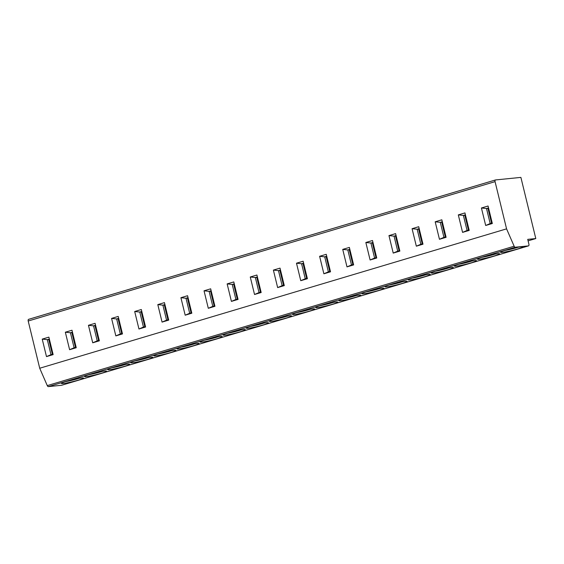 <?xml version="1.0" encoding="UTF-8"?>
<svg xmlns="http://www.w3.org/2000/svg" width="564" height="564" viewBox="0 0 564 564"><rect width="100%" height="100%" fill="white"/><g stroke="black" fill="none" stroke-linecap="round" stroke-linejoin="round"><path stroke-width="0.85" d="M535.8 238.558L520.889 177.392L495.53 179.944A1.664 0.86 73.4 0 0 495.453 179.958A1.664 0.86 73.4 0 0 495.065 181.643L506.571 228.857L514.142 246.221A1.664 0.86 73.4 0 0 515.228 247.229L528.44 245.897A1.664 0.86 73.4 0 0 528.517 245.876A1.664 0.86 73.4 0 0 528.912 244.198L527.735 239.369L535.8 238.558L528.094 240.856M61.737 385.233A1.664 0.86 -106.6 0 1 61.659 385.261A1.664 0.86 -106.6 0 1 61.575 385.275L48.363 386.608A1.664 0.86 -106.6 0 1 47.277 385.607L39.713 368.243L28.2 321.022A1.664 0.86 -106.6 0 1 28.588 319.344A1.664 0.86 -106.6 0 1 28.672 319.33L495.375 179.994M81.794 377.929A11.365 0.959 -13.7 0 1 83.444 377.958A11.365 0.959 -13.7 0 1 76.098 380.77A11.365 0.959 -13.7 0 1 63.14 383.499A11.365 0.959 -13.7 0 1 61.448 383.316A11.365 0.959 -13.7 0 1 69.732 380.418A11.365 0.959 -13.7 0 1 81.794 377.929M104.911 371.027A11.365 0.959 -13.7 0 1 106.561 371.056A11.365 0.959 -13.7 0 1 99.215 373.869A11.365 0.959 -13.7 0 1 86.257 376.597A11.365 0.959 -13.7 0 1 84.565 376.414A11.365 0.959 -13.7 0 1 92.848 373.516A11.365 0.959 -13.7 0 1 104.911 371.027M128.028 364.125A11.365 0.959 -13.7 0 1 129.678 364.154A11.365 0.959 -13.7 0 1 122.325 366.967A11.365 0.959 -13.7 0 1 109.374 369.695A11.365 0.959 -13.7 0 1 107.682 369.519A11.365 0.959 -13.7 0 1 115.965 366.621A11.365 0.959 -13.7 0 1 128.028 364.125M151.145 357.223A11.365 0.959 -13.7 0 1 152.795 357.252A11.365 0.959 -13.7 0 1 145.441 360.065A11.365 0.959 -13.7 0 1 132.484 362.8A11.365 0.959 -13.7 0 1 130.799 362.617A11.365 0.959 -13.7 0 1 139.082 359.719A11.365 0.959 -13.7 0 1 151.145 357.223M174.255 350.329A11.365 0.959 -13.7 0 1 175.912 350.35A11.365 0.959 -13.7 0 1 168.558 353.163A11.365 0.959 -13.7 0 1 155.601 355.898A11.365 0.959 -13.7 0 1 153.909 355.715A11.365 0.959 -13.7 0 1 162.199 352.817A11.365 0.959 -13.7 0 1 174.255 350.329M197.372 343.427A11.365 0.959 -13.7 0 1 199.022 343.448A11.365 0.959 -13.7 0 1 191.675 346.261A11.365 0.959 -13.7 0 1 178.718 348.996A11.365 0.959 -13.7 0 1 177.025 348.813A11.365 0.959 -13.7 0 1 185.309 345.915A11.365 0.959 -13.7 0 1 197.372 343.427M220.489 336.525A11.365 0.959 -13.7 0 1 222.138 336.546A11.365 0.959 -13.7 0 1 214.792 339.366A11.365 0.959 -13.7 0 1 201.834 342.094A11.365 0.959 -13.7 0 1 200.142 341.911A11.365 0.959 -13.7 0 1 208.426 339.013A11.365 0.959 -13.7 0 1 220.489 336.525M243.606 329.623A11.365 0.959 -13.7 0 1 245.255 329.644A11.365 0.959 -13.7 0 1 237.909 332.464A11.365 0.959 -13.7 0 1 224.951 335.192A11.365 0.959 -13.7 0 1 223.259 335.009A11.365 0.959 -13.7 0 1 231.543 332.111A11.365 0.959 -13.7 0 1 243.606 329.623M266.723 322.721A11.365 0.959 -13.7 0 1 268.372 322.749A11.365 0.959 -13.7 0 1 261.019 325.562A11.365 0.959 -13.7 0 1 248.061 328.29A11.365 0.959 -13.7 0 1 246.376 328.107A11.365 0.959 -13.7 0 1 254.66 325.209A11.365 0.959 -13.7 0 1 266.723 322.721M289.833 315.819A11.365 0.959 -13.7 0 1 291.489 315.847A11.365 0.959 -13.7 0 1 284.136 318.66A11.365 0.959 -13.7 0 1 271.178 321.388A11.365 0.959 -13.7 0 1 269.486 321.205A11.365 0.959 -13.7 0 1 277.777 318.308A11.365 0.959 -13.7 0 1 289.833 315.819M312.949 308.917A11.365 0.959 -13.7 0 1 314.606 308.945A11.365 0.959 -13.7 0 1 307.253 311.758A11.365 0.959 -13.7 0 1 294.295 314.486A11.365 0.959 -13.7 0 1 292.603 314.303A11.365 0.959 -13.7 0 1 300.887 311.406A11.365 0.959 -13.7 0 1 312.949 308.917M336.066 302.015A11.365 0.959 -13.7 0 1 337.716 302.043A11.365 0.959 -13.7 0 1 330.37 304.856A11.365 0.959 -13.7 0 1 317.412 307.584A11.365 0.959 -13.7 0 1 315.72 307.401A11.365 0.959 -13.7 0 1 324.004 304.504A11.365 0.959 -13.7 0 1 336.066 302.015M359.183 295.113A11.365 0.959 -13.7 0 1 360.833 295.141A11.365 0.959 -13.7 0 1 353.487 297.954A11.365 0.959 -13.7 0 1 340.529 300.683A11.365 0.959 -13.7 0 1 338.837 300.506A11.365 0.959 -13.7 0 1 347.121 297.609A11.365 0.959 -13.7 0 1 359.183 295.113M382.3 288.218A11.365 0.959 -13.7 0 1 383.95 288.239A11.365 0.959 -13.7 0 1 376.597 291.052A11.365 0.959 -13.7 0 1 363.639 293.788A11.365 0.959 -13.7 0 1 361.954 293.604A11.365 0.959 -13.7 0 1 370.238 290.707A11.365 0.959 -13.7 0 1 382.3 288.218M405.41 281.316A11.365 0.959 -13.7 0 1 407.067 281.337A11.365 0.959 -13.7 0 1 399.714 284.15A11.365 0.959 -13.7 0 1 386.756 286.886A11.365 0.959 -13.7 0 1 385.064 286.702A11.365 0.959 -13.7 0 1 393.355 283.805A11.365 0.959 -13.7 0 1 405.41 281.316M428.527 274.414A11.365 0.959 -13.7 0 1 430.184 274.435A11.365 0.959 -13.7 0 1 422.831 277.248A11.365 0.959 -13.7 0 1 409.873 279.984A11.365 0.959 -13.7 0 1 408.181 279.8A11.365 0.959 -13.7 0 1 416.472 276.903A11.365 0.959 -13.7 0 1 428.527 274.414M451.644 267.512A11.365 0.959 -13.7 0 1 453.294 267.533A11.365 0.959 -13.7 0 1 445.948 270.353A11.365 0.959 -13.7 0 1 432.99 273.082A11.365 0.959 -13.7 0 1 431.298 272.898A11.365 0.959 -13.7 0 1 439.582 270.001A11.365 0.959 -13.7 0 1 451.644 267.512M474.761 260.61A11.365 0.959 -13.7 0 1 476.411 260.631A11.365 0.959 -13.7 0 1 469.065 263.451A11.365 0.959 -13.7 0 1 456.107 266.18A11.365 0.959 -13.7 0 1 454.415 265.996A11.365 0.959 -13.7 0 1 462.699 263.099A11.365 0.959 -13.7 0 1 474.761 260.61M497.878 253.708A11.365 0.959 -13.7 0 1 499.528 253.737A11.365 0.959 -13.7 0 1 492.175 256.549A11.365 0.959 -13.7 0 1 479.217 259.278A11.365 0.959 -13.7 0 1 477.532 259.095A11.365 0.959 -13.7 0 1 485.815 256.197A11.365 0.959 -13.7 0 1 497.878 253.708M520.988 246.806A11.365 0.959 -13.7 0 1 522.645 246.835A11.365 0.959 -13.7 0 1 515.292 249.648A11.365 0.959 -13.7 0 1 502.334 252.376A11.365 0.959 -13.7 0 1 500.642 252.193A11.365 0.959 -13.7 0 1 508.932 249.295A11.365 0.959 -13.7 0 1 520.988 246.806M506.571 228.857L39.713 368.243M42.222 339.112L48.871 337.131L53.136 354.622L46.488 356.603L42.222 339.112L47.32 339.655L49.336 339.056M65.339 332.21L71.988 330.229L76.246 347.72L69.605 349.701L65.339 332.21L70.437 332.753L72.453 332.154M88.456 325.308L95.097 323.327L99.363 340.818L92.722 342.799L88.456 325.308L93.553 325.851L95.57 325.252M111.573 318.406L118.214 316.425L122.48 333.916L115.839 335.897L111.573 318.406L116.663 318.956L118.687 318.35M134.69 311.504L141.331 309.523L145.597 327.014L138.956 329.002L134.69 311.504L139.78 312.054L141.804 311.448M157.807 304.609L164.448 302.621L168.714 320.112L162.065 322.1L157.807 304.609L162.897 305.152L164.914 304.546M180.917 297.707L187.565 295.719L191.823 313.21L185.182 315.198L180.917 297.707L186.014 298.25L188.031 297.644M204.034 290.805L210.675 288.817L214.94 306.308L208.299 308.296L204.034 290.805L209.131 291.348L211.147 290.742M227.151 283.903L233.792 281.922L238.057 299.413L231.416 301.395L227.151 283.903L232.241 284.446L234.264 283.847M250.268 277.002L256.909 275.021L261.174 292.512L254.533 294.493L250.268 277.002L255.358 277.544L257.381 276.945M273.385 270.1L280.026 268.119L284.291 285.61L277.643 287.591L273.385 270.1L278.475 270.642L280.491 270.043M296.495 263.198L303.143 261.217L307.401 278.708L300.76 280.689L296.495 263.198L301.592 263.74L303.608 263.141M319.612 256.296L326.253 254.315L330.518 271.806L323.877 273.787L319.612 256.296L324.709 256.839L326.725 256.239M342.729 249.394L349.37 247.413L353.635 264.904L346.994 266.885L342.729 249.394L347.819 249.944L349.842 249.337M365.846 242.492L372.487 240.511L376.752 258.002L370.111 259.99L365.846 242.492L370.936 243.042L372.959 242.435M388.963 235.597L395.604 233.609L399.869 251.1L393.221 253.088L388.963 235.597L394.053 236.14L396.069 235.533M412.072 228.695L418.721 226.707L422.986 244.198L416.338 246.186L412.072 228.695L417.17 229.238L419.186 228.631M435.189 221.793L441.831 219.805L446.096 237.303L439.455 239.284L435.189 221.793L440.287 222.336L442.303 221.73M458.306 214.891L464.947 212.91L469.213 230.401L462.572 232.382L458.306 214.891L463.396 215.434L465.42 214.835M481.423 207.989L488.064 206.008L492.33 223.499L485.689 225.48L481.423 207.989L486.513 208.532L488.537 207.933M49.406 339.316L48.758 339.514L52.36 354.27M53.002 354.079L50.979 354.678L47.32 339.655L48.758 339.514M50.979 354.678L46.488 356.603M72.516 332.422L71.875 332.612L75.47 347.368M76.119 347.177L74.095 347.776L70.437 332.753L71.875 332.612M74.095 347.776L69.605 349.701M95.633 325.52L94.992 325.71L98.587 340.466M99.229 340.275L97.212 340.875L93.553 325.851L94.992 325.71M97.212 340.875L92.722 342.799M118.75 318.618L118.109 318.808L121.704 333.564M122.346 333.373L120.329 333.98L116.663 318.956L118.109 318.808M120.329 333.98L115.839 335.897M141.867 311.716L141.219 311.906L144.821 326.662M145.463 326.471L143.446 327.078L139.78 312.054L141.219 311.906M143.446 327.078L138.956 329.002M164.984 304.814L164.335 305.004L167.938 319.76M168.58 319.569L166.556 320.176L162.897 305.152L164.335 305.004M166.556 320.176L162.065 322.1M188.094 297.912L187.452 298.102L191.048 312.865M191.697 312.667L189.673 313.274L186.014 298.25L187.452 298.102M189.673 313.274L185.182 315.198M211.211 291.01L210.569 291.2L214.165 305.963M214.806 305.766L212.79 306.372L209.131 291.348L210.569 291.2M212.79 306.372L208.299 308.296M234.328 284.108L233.686 284.305L237.282 299.061M237.923 298.871L235.907 299.47L232.241 284.446L233.686 284.305M235.907 299.47L231.416 301.395M257.445 277.206L256.803 277.403L260.399 292.159M261.04 291.969L259.024 292.568L255.358 277.544L256.803 277.403M259.024 292.568L254.533 294.493M280.562 270.304L279.913 270.501L283.516 285.257M284.157 285.067L282.134 285.666L278.475 270.642L279.913 270.501M282.134 285.666L277.643 287.591M303.672 263.409L303.03 263.599L306.626 278.355M307.274 278.165L305.251 278.764L301.592 263.74L303.03 263.599M305.251 278.764L300.76 280.689M326.789 256.507L326.147 256.698L329.743 271.453M330.391 271.263L328.368 271.862L324.709 256.839L326.147 256.698M328.368 271.862L323.877 273.787M349.906 249.605L349.264 249.796L352.86 264.551M353.501 264.361L351.485 264.967L347.819 249.944L349.264 249.796M351.485 264.967L346.994 266.885M373.023 242.703L372.381 242.894L375.976 257.649M376.618 257.459L374.602 258.065L370.936 243.042L372.381 242.894M374.602 258.065L370.111 259.99M396.139 235.801L395.491 235.992L399.093 250.754M399.735 250.557L397.712 251.163L394.053 236.14L395.491 235.992M397.712 251.163L393.221 253.088M419.249 228.899L418.608 229.09L422.203 243.852M422.852 243.655L420.829 244.261L417.17 229.238L418.608 229.09M420.829 244.261L416.338 246.186M442.366 221.997L441.725 222.188L445.32 236.951M445.969 236.753L443.946 237.359L440.287 222.336L441.725 222.188M443.946 237.359L439.455 239.284M465.483 215.096L464.842 215.293L468.437 230.049M469.079 229.858L467.062 230.457L463.396 215.434L464.842 215.293M467.062 230.457L462.572 232.382M488.6 208.194L487.959 208.391L491.554 223.147M492.196 222.956L490.179 223.555L486.513 208.532L487.959 208.391M490.179 223.555L485.689 225.48M78.925 378.352A9.976 0.839 -13.7 0 1 65.65 381.588M102.035 371.45A9.976 0.839 -13.7 0 1 88.767 374.686M125.152 364.548A9.976 0.839 -13.7 0 1 111.883 367.784M148.269 357.647A9.976 0.839 -13.7 0 1 134.993 360.882M171.385 350.752A9.976 0.839 -13.7 0 1 158.11 353.981M194.502 343.85A9.976 0.839 -13.7 0 1 181.227 347.086M217.612 336.948A9.976 0.839 -13.7 0 1 204.344 340.184M240.729 330.046A9.976 0.839 -13.7 0 1 227.461 333.282M263.846 323.144A9.976 0.839 -13.7 0 1 250.571 326.38M286.963 316.242A9.976 0.839 -13.7 0 1 273.688 319.478M310.08 309.34A9.976 0.839 -13.7 0 1 296.805 312.576M333.19 302.438A9.976 0.839 -13.7 0 1 319.922 305.674M356.307 295.536A9.976 0.839 -13.7 0 1 343.039 298.772M379.424 288.634A9.976 0.839 -13.7 0 1 366.156 291.87M402.541 281.739A9.976 0.839 -13.7 0 1 389.266 284.968M425.658 274.837A9.976 0.839 -13.7 0 1 412.383 278.073M448.768 267.935A9.976 0.839 -13.7 0 1 435.5 271.171M471.885 261.033A9.976 0.839 -13.7 0 1 458.617 264.269M495.002 254.131A9.976 0.839 -13.7 0 1 481.734 257.367M518.119 247.229A9.976 0.839 -13.7 0 1 504.843 250.465M514.142 246.221L47.277 385.607M48.363 386.608L515.228 247.229M528.44 245.897L61.575 385.275M495.065 181.643L28.2 321.022M61.659 385.261L528.517 245.876M28.588 319.344L495.453 179.958"/></g></svg>
